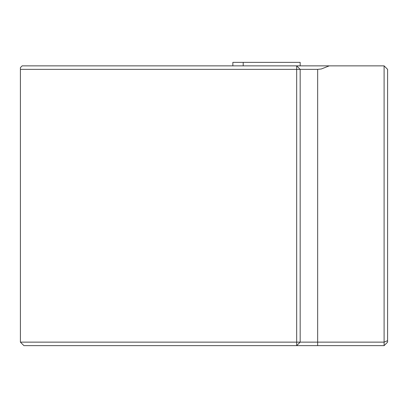 <?xml version="1.0" encoding="UTF-8"?>
<svg xmlns="http://www.w3.org/2000/svg" width="408" height="408" viewBox="0 0 408 408"><rect width="100%" height="100%" fill="white"/><g stroke="black" fill="none" stroke-linecap="round" stroke-linejoin="round"><path stroke-width="0.61" d="M232.851 65.861L232.851 62.368L300.171 62.368L300.171 65.861M243.209 65.861L243.209 62.368M20.4 69.36L20.4 67.611L22.149 65.861L329.256 65.861L321.285 68.988L317.659 69.36L300.171 69.36L300.171 342.139L384.101 342.139L384.101 345.632L23.899 345.632L20.4 342.139L296.672 342.139L296.672 69.36L20.4 69.36L20.4 342.139M329.256 65.861L384.101 65.861L387.6 69.36L387.6 342.139L384.101 345.632M387.6 340.69L384.101 342.139L384.101 65.861M296.672 69.36L296.672 65.861L300.171 69.36L296.672 69.36M296.672 345.632L296.672 342.139L300.171 342.139L296.672 345.632M317.659 69.36L317.659 345.632"/></g></svg>
